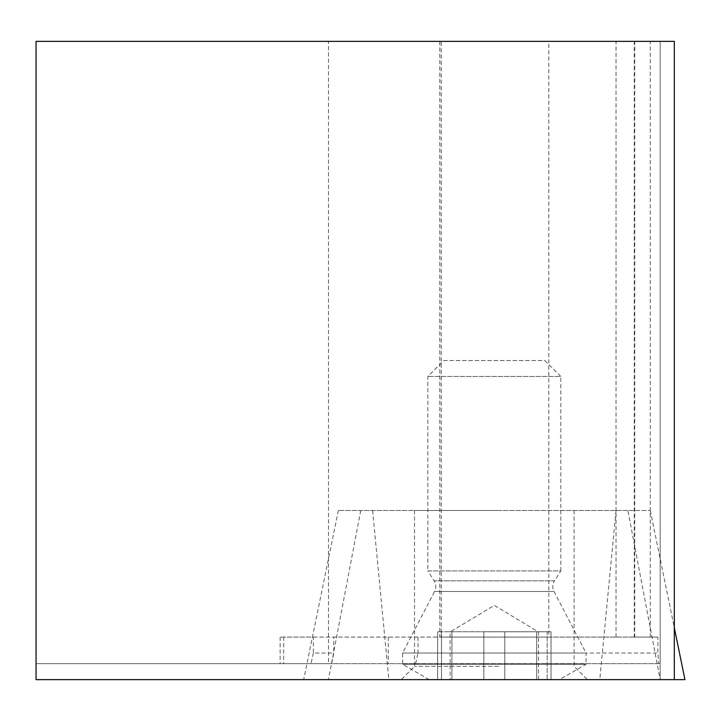 <?xml version="1.0" encoding="UTF-8"?>
<svg xmlns="http://www.w3.org/2000/svg" width="721" height="721" viewBox="0 0 721 721"><rect width="100%" height="100%" fill="white"/><g stroke="black" fill="none" stroke-linecap="round" stroke-linejoin="round"><path stroke-width="0.54" stroke-dasharray="3.6 2.7" d="M548.834 41.367L439.801 41.367L548.834 41.367L548.834 637.085L439.801 637.085L548.834 637.085M439.801 41.367L439.801 637.085M634.282 41.367L634.282 637.085L657.885 637.085L657.885 653.037L658.787 663.671L660.175 663.671L660.175 41.367L674.315 41.367L674.315 679.633L36.05 679.633L36.05 663.671L328.461 663.671L328.461 41.367L660.175 41.367L660.175 679.633L674.315 679.633M328.461 663.671L658.787 663.671M331.651 663.671L333.778 653.037L333.778 637.085L441.225 637.085L441.225 41.367M657.885 637.085L280.136 637.085L313.383 637.085L313.383 653.037L333.778 653.037M313.383 653.037L310.976 663.671M415.602 663.671L418.009 653.037L657.885 653.037M418.009 637.085L418.009 653.037M634.282 637.085L441.225 637.085M627.883 510.495L338.365 510.495L650.27 510.495L627.883 510.495L660.175 679.633L660.175 663.671L36.05 663.671L36.05 41.367L328.461 41.367M313.383 637.085L333.778 637.085M650.27 637.085L650.27 41.367M616.04 637.085L616.04 41.367M429.157 679.633L402.57 664.275L402.57 653.037L434.619 591.463L554.016 591.463L434.619 591.463A10.635 10.635 0 0 0 434.15 580.838L427.832 570.915L560.803 570.915L554.476 580.838L434.15 580.838L554.476 580.838A10.635 10.635 0 0 0 554.016 591.463L586.065 653.037L402.57 653.037L586.065 653.037L586.065 664.275L402.57 664.275L586.065 664.275L559.469 679.633L429.157 679.633L559.469 679.633M450.436 631.758L538.199 631.758L450.436 631.758L494.318 605.397L538.199 631.758M551.015 679.633L483.836 679.633L551.015 679.633L551.015 631.758L547.176 631.758L551.015 631.758L551.015 679.633M551.015 631.758L483.836 631.758L551.015 631.758M450.102 631.758L483.836 631.758L437.62 631.758L450.102 631.758L450.102 679.633L437.62 679.633L483.836 679.633L450.102 679.633M443.785 360.5L544.842 360.5L560.803 376.452L427.832 376.452L560.803 376.452L560.803 570.915L427.832 570.915L427.832 376.452L443.785 360.5L544.842 360.5M547.176 679.633L538.533 679.633L547.176 679.633L547.176 631.758L538.533 631.758L547.176 631.758L547.176 679.633M489.442 679.633L587.399 679.633L489.442 679.633M498.49 666.33L414.53 666.33L498.49 666.33M498.49 510.495L414.53 510.495L498.49 510.495M660.175 679.633L684.95 679.633M372.595 510.495L388.853 679.633M650.27 510.495L674.315 627.748M616.04 510.495L599.782 679.633M360.752 510.495L328.461 679.633M338.365 510.495L303.685 679.633M283.677 637.085L283.677 663.671M388.295 637.085L388.295 663.671M634.723 637.085L634.723 41.367M536.694 631.758L536.694 679.633L536.694 631.758M441.459 631.758L441.459 679.633L441.459 631.758M483.836 631.758L483.836 679.633L483.836 631.758M504.799 631.758L504.799 679.633L504.799 631.758M451.941 631.758L451.941 679.633L451.941 631.758M280.136 637.085L280.136 663.671M437.62 631.758L437.62 679.633L437.62 631.758M538.533 631.758L538.533 679.633M574.096 510.495L574.096 666.33L587.399 679.633M414.53 510.495L414.53 666.33L401.236 679.633"/><path stroke-width="1.08" d="M36.05 41.367L36.05 679.633L674.315 679.633L674.315 41.367L36.05 41.367M674.315 627.748L684.95 679.633L674.315 679.633"/></g></svg>
